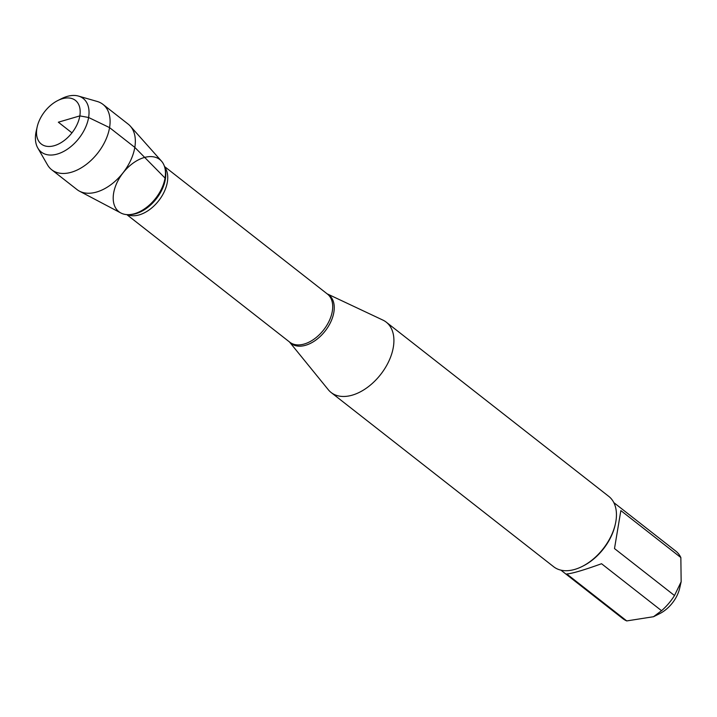 <?xml version="1.0" encoding="UTF-8"?>
<svg xmlns="http://www.w3.org/2000/svg" width="717" height="717" viewBox="0 0 717 717"><rect width="100%" height="100%" fill="white"/><g stroke="black" fill="none" stroke-linecap="round" stroke-linejoin="round"><path stroke-width="1.08" d="M327.104 293.818L382.86 320.078A44.687 27.882 128.1 0 1 386.221 322.139A44.687 27.882 128.1 0 1 380.628 374.516A44.687 27.882 128.1 0 1 331.129 392.513A44.687 27.882 128.1 0 1 328.314 389.743L289.444 341.928M130.342 126.147L161.477 161.11A33.152 20.685 128.1 0 1 165.044 178.067A33.152 20.685 128.1 0 1 129.221 214.634A33.152 20.685 128.1 0 1 123.055 172.869A33.152 20.685 128.1 0 1 165.08 168.827A33.152 20.685 128.1 0 1 165.044 178.067A33.152 20.685 128.1 0 1 147.119 206.953A33.152 20.685 128.1 0 1 120.859 212.985L79.444 191.152A41.541 25.92 -51.9 0 0 112.354 183.588A41.541 25.92 -51.9 0 0 134.814 147.388A41.541 25.92 -51.9 0 0 130.342 126.147A41.541 25.92 -51.9 0 0 128.209 124.149L102.952 104.368A41.541 25.92 -51.9 0 0 97.18 101.456L78.476 96.078A34.013 21.223 128.1 0 1 88.603 117.498A34.013 21.223 128.1 0 1 65.507 150.4A34.013 21.223 128.1 0 1 37.804 148.016A34.013 21.223 128.1 0 1 35.85 132.995A34.013 21.223 128.1 0 1 36.262 130.933L37.194 126.837A27.703 17.289 -51.9 0 0 36.863 128.513A27.703 17.289 -51.9 0 0 55.908 145.157A27.703 17.289 -51.9 0 0 80.161 112.721A27.703 17.289 -51.9 0 0 57.763 100.559A27.703 17.289 -51.9 0 0 37.194 126.837M331.129 392.513L553.676 566.753A44.687 27.882 -51.9 0 0 582.159 566.475A44.687 27.882 -51.9 0 0 615.338 524.091A44.687 27.882 -51.9 0 0 615.876 521.384A44.687 27.882 -51.9 0 0 608.769 496.379L386.221 322.139M613.815 502.599L675.773 551.095A42.903 26.762 128.1 0 1 680.854 557.557L681.15 581.756L679.671 588.245A26.646 16.625 128.1 0 1 674.957 599.322A26.646 16.625 128.1 0 1 659.882 613.528L653.51 616.737M680.854 557.557L620.85 510.585L614.496 548.568L674.5 595.531A42.903 26.762 128.1 0 1 661.549 610.705L653.501 616.719L626.748 620.922A42.903 26.762 128.1 0 1 622.876 618.654L560.927 570.158M681.15 581.756L674.5 595.531M661.549 610.705L601.545 563.732C583.602 570.194 572.005 573.6 566.744 573.958L626.748 620.922M582.159 566.475L583.226 565.937A42.903 26.762 -51.9 0 0 615.078 525.247L615.338 524.091M37.804 148.016L47.519 164.892A41.541 25.92 -51.9 0 0 51.732 169.786L76.997 189.566A41.541 25.92 -51.9 0 0 79.444 191.152M57.763 100.559L61.519 98.668A34.013 21.223 128.1 0 1 78.476 96.078M51.732 169.786A41.541 25.92 -51.9 0 0 97.754 153.053A41.541 25.92 -51.9 0 0 102.952 104.368M71.951 132.86L58.346 122.204L79.829 115.894L88.603 117.498L109.558 127.617L134.814 147.388L165.044 178.067M327.149 293.853A30.75 19.18 128.1 0 1 333.862 312.236A30.75 19.18 128.1 0 1 314.584 340.969A30.75 19.18 128.1 0 1 289.48 341.955M126.828 214.625L289.802 342.206A30.553 19.063 -51.9 0 0 314.503 338.809A30.553 19.063 -51.9 0 0 332.321 311.196A30.553 19.063 -51.9 0 0 327.472 294.095L164.498 166.514M164.704 167.195A30.553 19.063 128.1 0 1 167.357 182.046A30.553 19.063 128.1 0 1 151.43 208.19A30.553 19.063 128.1 0 1 127.545 214.661M129.221 214.634L130.826 214.544A31.942 19.933 -51.9 0 0 165.349 179.304A31.942 19.933 -51.9 0 0 165.385 170.404L165.08 168.827"/></g></svg>
